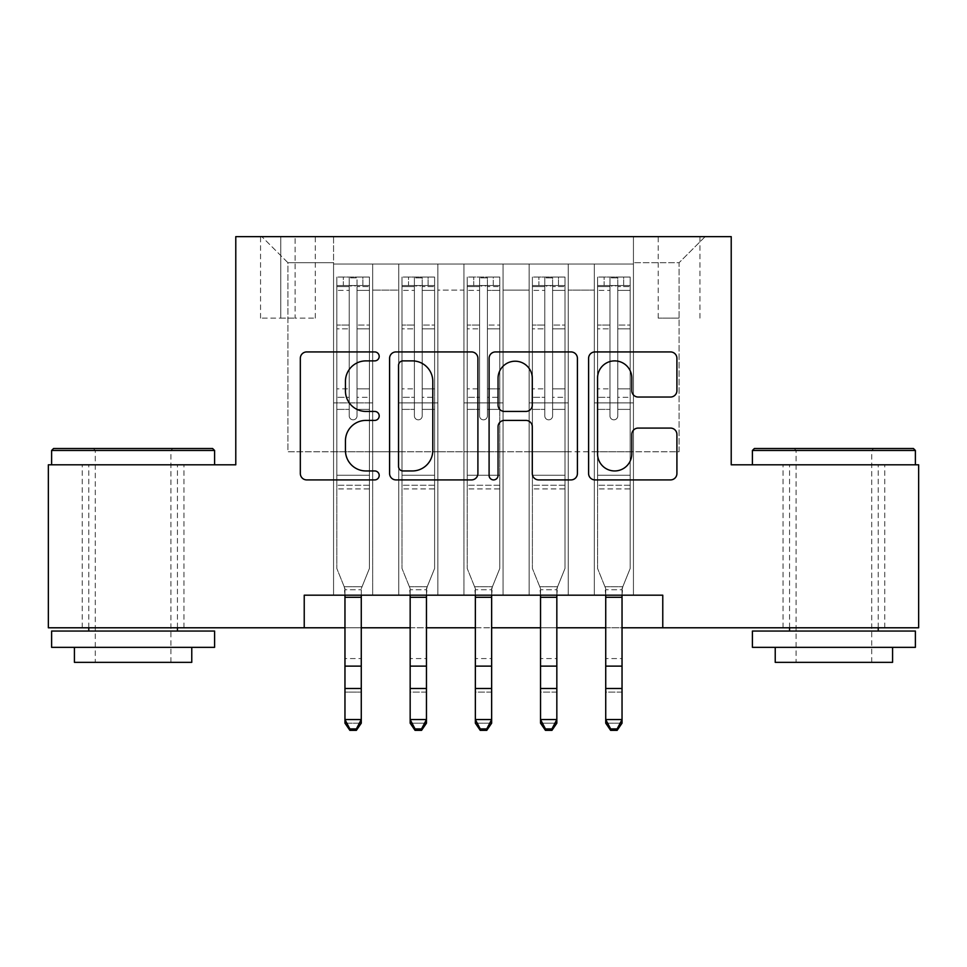 <?xml version="1.0" encoding="UTF-8"?>
<svg xmlns="http://www.w3.org/2000/svg" width="967" height="967" viewBox="0 0 967 967"><rect width="100%" height="100%" fill="white"/><g stroke="black" fill="none" stroke-linecap="round" stroke-linejoin="round"><path stroke-width="0.73" stroke-dasharray="4.83 3.63" d="M379.197 356.412A4.484 4.484 0 0 0 374.712 351.928L306.732 351.928A6.394 6.394 0 0 0 300.326 358.334L300.326 473.504A6.394 6.394 0 0 0 306.732 479.91L374.712 479.91A4.484 4.484 0 0 0 379.197 475.426A4.484 4.484 0 0 0 374.712 470.953L365.925 470.953A20.476 20.476 0 0 1 345.449 450.477L345.449 440.879A20.476 20.476 0 0 1 365.925 420.403L374.712 420.403A4.484 4.484 0 0 0 379.197 415.919A4.484 4.484 0 0 0 374.712 411.434L365.925 411.434A20.476 20.476 0 0 1 345.449 390.958L345.449 381.361A20.476 20.476 0 0 1 365.925 360.884L374.712 360.884A4.484 4.484 0 0 0 379.197 356.412M833.905 464.813L752.411 464.813L833.905 464.813M833.905 627.788L884.757 627.788L833.905 627.788M133.095 464.813L214.589 464.813L133.095 464.813M133.095 627.788L183.948 627.788L133.095 627.788M679.076 236.649L658.213 236.649L679.076 236.649M679.076 318.131L658.213 318.131L679.076 318.131M633.433 595.188L633.433 264.027L333.567 264.027L333.567 595.188L372.67 595.188L333.567 595.188L372.67 595.188L333.567 595.188L333.567 264.027L372.67 264.027L372.67 595.188L372.67 264.027L372.67 451.77L398.755 451.77L372.67 451.77L372.67 264.027L333.567 264.027L633.433 264.027L633.433 595.188L594.33 595.188L594.33 264.027L529.13 264.027L529.13 595.188L529.13 264.027L568.245 264.027L568.245 595.188L568.245 264.027L568.245 451.77L568.245 264.027L594.33 264.027L594.33 595.188L633.433 595.188L594.33 595.188L633.433 595.188L633.433 262.722L633.433 451.77L679.076 451.77L679.076 262.722L633.433 262.722L679.076 262.722L679.076 451.77L633.433 451.77L633.433 402.876L633.433 595.188M529.13 595.188L568.245 595.188L529.13 595.188L568.245 595.188L529.13 595.188L529.13 402.876L529.13 451.77L503.058 451.77L503.058 290.1L503.058 451.77L529.13 451.77L529.13 290.1L529.13 451.77L594.33 451.77L568.245 451.77L568.245 402.876L568.245 451.77L529.13 451.77L529.13 402.876L568.245 402.876L568.245 595.188L568.245 402.876L529.13 402.876L529.13 595.188M503.058 595.188L503.058 264.027L463.942 264.027L463.942 595.188L463.942 264.027L503.058 264.027L503.058 595.188L463.942 595.188L503.058 595.188L463.942 595.188L503.058 595.188L503.058 402.876L503.058 595.188M437.87 595.188L437.87 264.027L398.755 264.027L398.755 595.188L398.755 264.027L437.87 264.027L437.87 595.188L398.755 595.188L437.87 595.188L398.755 595.188L437.87 595.188L437.87 402.876L437.87 595.188M594.33 290.1L594.33 451.77L594.33 264.027L594.33 290.1L568.245 290.1L594.33 290.1M437.87 290.1L437.87 451.77L437.87 264.027L437.87 290.1L463.942 290.1L463.942 451.77L437.87 451.77L463.942 451.77L463.942 264.027L437.87 264.027L463.942 264.027L463.942 290.1L437.87 290.1M304.23 627.788L304.23 595.188L304.23 627.788L304.23 595.188L662.77 595.188L304.23 595.188L662.77 595.188L662.77 627.788L48.35 627.788L48.35 464.813L235.779 464.813L235.779 236.649L731.221 236.649L731.221 464.813L918.65 464.813L918.65 627.788L662.77 627.788L662.77 595.188L662.77 627.788M280.756 236.649L260.546 236.649L280.756 236.649L280.756 318.131L260.546 318.131L295.092 318.131L280.756 318.131L280.756 236.649M295.092 236.649L315.302 236.649L295.092 236.649L295.092 318.131L315.302 318.131L295.092 318.131L295.092 236.649M633.433 236.649L333.567 236.649L705.148 236.649L633.433 236.649L633.433 264.027L633.433 236.649M333.567 236.649L261.852 236.649L333.567 236.649L333.567 451.77L287.924 451.77L287.924 262.722L333.567 262.722L287.924 262.722L261.852 236.649L287.924 262.722L287.924 451.77L333.567 451.77L333.567 236.649M398.755 290.1L398.755 451.77L398.755 264.027L372.67 264.027L398.755 264.027L398.755 290.1L372.67 290.1L398.755 290.1M529.13 264.027L503.058 264.027L503.058 290.1L503.058 264.027L529.13 264.027L529.13 290.1L529.13 264.027M344.965 627.788L361.271 627.788M410.165 627.788L426.459 627.788M475.353 627.788L491.647 627.788M540.541 627.788L556.835 627.788M605.729 627.788L622.035 627.788M463.942 451.77L503.058 451.77L463.942 451.77L463.942 402.876L463.942 451.77M398.755 451.77L437.87 451.77L437.87 402.876L437.87 451.77L398.755 451.77L398.755 402.876L437.87 402.876L398.755 402.876L398.755 595.188L398.755 451.77M333.567 451.77L372.67 451.77L372.67 402.876L372.67 595.188L372.67 402.876L372.67 451.77L333.567 451.77L333.567 402.876L372.67 402.876L333.567 402.876L333.567 595.188L333.567 451.77M594.33 451.77L633.433 451.77L594.33 451.77L594.33 402.876L594.33 451.77M333.567 402.876L372.67 402.876L333.567 402.876M398.755 402.876L437.87 402.876L398.755 402.876M463.942 402.876L503.058 402.876L463.942 402.876L463.942 595.188L463.942 402.876L503.058 402.876L463.942 402.876M529.13 402.876L568.245 402.876L529.13 402.876M594.33 402.876L633.433 402.876L594.33 402.876L594.33 595.188L594.33 402.876L633.433 402.876L594.33 402.876M705.148 236.649L679.076 262.722L705.148 236.649M477.903 473.504L477.903 358.334A6.394 6.394 0 0 0 471.497 351.928L395.999 351.928A6.394 6.394 0 0 0 389.592 358.334L389.592 473.504A6.394 6.394 0 0 0 395.999 479.91L471.497 479.91A6.394 6.394 0 0 0 477.903 473.504M403.034 360.884A4.484 4.484 0 0 0 398.549 365.369L398.549 466.469A4.484 4.484 0 0 0 403.034 470.953L412.317 470.953A20.476 20.476 0 0 0 432.793 450.477L432.793 381.361A20.476 20.476 0 0 0 412.317 360.884L403.034 360.884M495.503 351.928L571.001 351.928A6.394 6.394 0 0 1 577.408 358.334L577.408 473.504A6.394 6.394 0 0 1 571.001 479.91L538.692 479.91A6.394 6.394 0 0 1 532.297 473.504L532.297 426.798A6.394 6.394 0 0 0 525.891 420.403L504.46 420.403A6.394 6.394 0 0 0 498.053 426.798L498.053 475.426A4.484 4.484 0 0 1 493.581 479.91A4.484 4.484 0 0 1 489.097 475.426L489.097 358.334A6.394 6.394 0 0 1 495.503 351.928M532.297 378.327A17.116 17.116 0 0 0 515.169 361.211A17.116 17.116 0 0 0 498.053 378.327L498.053 405.04A6.394 6.394 0 0 0 504.46 411.434L525.891 411.434A6.394 6.394 0 0 0 532.297 405.04L532.297 378.327M638.196 397.038L670.506 397.038A6.394 6.394 0 0 0 676.912 390.644L676.912 358.334A6.394 6.394 0 0 0 670.506 351.928L595.007 351.928A6.394 6.394 0 0 0 588.601 358.334L588.601 473.504A6.394 6.394 0 0 0 595.007 479.91L670.506 479.91A6.394 6.394 0 0 0 676.912 473.504L676.912 434.473A6.394 6.394 0 0 0 670.506 428.079L638.196 428.079A6.394 6.394 0 0 0 631.789 434.473L631.789 453.837A17.116 17.116 0 0 1 614.674 470.953A17.116 17.116 0 0 1 597.558 453.837L597.558 378A17.116 17.116 0 0 1 614.674 360.884A17.116 17.116 0 0 1 631.789 378L631.789 390.644A6.394 6.394 0 0 0 638.196 397.038M349.208 415.919A3.916 3.916 0 0 0 353.112 419.835A3.916 3.916 0 0 1 349.208 415.919L349.208 409.379L349.208 415.919A3.916 3.916 0 0 0 353.112 419.835A3.916 3.916 0 0 0 357.028 415.919A3.916 3.916 0 0 1 353.112 419.835A3.916 3.916 0 0 0 357.028 415.919L357.028 409.379L357.028 415.919A3.916 3.916 0 0 1 353.112 419.835A3.916 3.916 0 0 1 349.208 415.919L349.208 397.328L349.208 415.919M336.818 277.07L336.818 568.463L336.818 475.244L336.818 568.463L344.965 588.637L344.965 723.183L344.965 588.637L336.818 568.463L336.818 409.379L336.818 475.244L369.418 475.244L369.418 568.463L362.045 586.715L369.418 568.463L369.418 488.927L336.818 488.927L369.418 488.927L369.418 475.244L336.818 475.244L336.818 409.379L349.208 409.379L349.208 388.855L349.208 409.379L336.818 409.379L349.208 409.379L336.818 409.379L336.818 388.855L336.818 409.379L336.818 397.328L349.208 397.328L349.208 325.057L349.208 397.328L336.818 397.328L336.818 325.057L349.208 325.057L349.208 286.583L349.208 325.057L336.818 325.057L336.818 286.583L349.208 286.583L349.208 277.867L349.208 286.583L336.818 286.583L336.818 277.07L336.818 388.855L349.208 388.855L349.208 287.247C351.807 284.975 354.418 284.975 357.028 287.247L357.028 409.379L357.028 277.867L349.208 277.867L357.028 277.867L357.028 287.247C354.43 284.975 351.819 284.975 349.208 287.247L349.208 388.855L336.818 388.855L336.818 328.865L349.208 328.865L336.818 328.865L336.818 290.39L349.208 290.39L336.818 290.39L336.818 285.543L343.333 285.531L343.333 277.058L336.818 277.07L362.891 277.058L343.333 277.058L343.333 285.531L362.891 285.531L336.987 285.531L369.418 285.543L369.418 568.463L361.271 588.637L369.418 568.463L369.418 409.379L357.028 409.379L357.028 415.919L357.028 397.328L357.028 409.379L369.418 409.379L357.028 409.379L369.418 409.379L369.418 388.855L357.028 388.855L369.418 388.855L369.418 328.865L357.028 328.865L369.418 328.865L369.418 290.39L357.028 290.39L369.418 290.39L369.418 277.07L369.418 397.328L357.028 397.328L357.028 286.583L357.028 397.328L369.418 397.328L369.418 325.057L357.028 325.057L369.418 325.057L369.418 286.583L357.028 286.583L369.418 286.583L369.418 277.07L362.891 277.058L362.891 285.531L369.249 285.531L362.891 285.531L362.891 277.058L369.249 277.058L336.987 277.058L369.418 277.07L369.418 285.543L336.818 285.543L336.818 277.07M349.861 730.351L344.965 723.183L361.271 723.183L361.271 588.637L361.271 719.557L344.965 719.557L349.861 728.913L356.376 728.913L356.376 730.351L349.861 730.351L349.861 728.913M356.376 730.351L361.271 723.183L361.271 719.557L356.376 728.913M344.965 595.188L344.192 586.715L344.965 589.749L361.271 589.749L344.965 589.749L344.965 658.563L361.271 658.563L344.965 658.563L344.965 692.106L361.271 692.106L344.965 692.106L344.965 723.183L361.271 723.183L361.271 595.188M362.045 586.715L361.271 588.637L362.045 586.715L344.192 586.715L362.045 586.715M212.631 448.519L53.56 448.519M51.614 450.465L214.589 450.465M51.614 647.346L214.589 647.346M51.614 631.052L214.589 631.052M74.423 662.347L191.768 662.347M133.095 450.465L95.286 450.465L133.095 450.465M913.44 448.519L754.369 448.519M752.411 450.465L915.386 450.465M752.411 647.346L915.386 647.346M752.411 631.052L915.386 631.052M775.232 662.347L892.577 662.347M833.905 450.465L796.095 450.465L833.905 450.465M414.396 415.919A3.916 3.916 93.9 0 0 418.312 419.835A3.916 3.916 -86.1 0 1 414.396 415.919L414.396 409.379L414.396 415.919A3.916 3.916 86.2 0 0 418.312 419.835A3.916 3.916 93.9 0 0 422.216 415.919A3.916 3.916 -86.1 0 1 418.312 419.835A3.916 3.916 86.2 0 0 422.216 415.919L422.216 409.379L422.216 415.919A3.916 3.916 -93.8 0 1 418.312 419.835A3.916 3.916 -93.8 0 1 414.396 415.919L414.396 397.328L414.396 415.919M402.006 277.07L402.006 568.463L402.006 475.244L402.006 568.463L410.165 588.637L410.165 723.183L410.165 588.637L402.006 568.463L402.006 409.379L402.006 475.244L434.606 475.244L434.606 568.463L427.233 586.715L434.606 568.463L434.606 488.927L402.006 488.927L434.606 488.927L434.606 475.244L402.006 475.244L402.006 409.379L414.396 409.379L414.396 388.855L414.396 409.379L402.006 409.379L414.396 409.379L402.006 409.379L402.006 388.855L402.006 409.379L402.006 397.328L414.396 397.328L414.396 325.057L414.396 397.328L402.006 397.328L402.006 325.057L414.396 325.057L414.396 286.583L414.396 325.057L402.006 325.057L402.006 286.583L414.396 286.583L414.396 277.867L414.396 286.583L402.006 286.583L402.006 277.07L402.006 388.855L414.396 388.855L414.396 287.247C416.995 284.975 419.605 284.975 422.216 287.247L422.216 409.379L422.216 277.867L414.396 277.867L422.216 277.867L422.216 287.247C419.618 284.975 417.007 284.975 414.396 287.247L414.396 388.855L402.006 388.855L402.006 328.865L414.396 328.865L402.006 328.865L402.006 290.39L414.396 290.39L402.006 290.39L402.006 285.543L408.533 285.531L408.533 277.058L402.006 277.07L428.091 277.058L408.533 277.058L408.533 285.531L428.091 285.531L402.175 285.531L434.606 285.543L434.606 568.463L426.459 588.637L434.606 568.463L434.606 409.379L422.216 409.379L422.216 415.919L422.216 397.328L422.216 409.379L434.606 409.379L422.216 409.379L434.606 409.379L434.606 388.855L422.216 388.855L434.606 388.855L434.606 328.865L422.216 328.865L434.606 328.865L434.606 290.39L422.216 290.39L434.606 290.39L434.606 277.07L434.606 397.328L422.216 397.328L422.216 286.583L422.216 397.328L434.606 397.328L434.606 325.057L422.216 325.057L434.606 325.057L434.606 286.583L422.216 286.583L434.606 286.583L434.606 277.07L428.091 277.058L428.091 285.531L434.449 285.531L428.091 285.531L428.091 277.058L434.449 277.058L402.175 277.058L434.606 277.07L434.606 285.543L402.006 285.543L402.006 277.07M421.564 728.913L426.459 719.557L426.459 723.183L410.165 723.183L426.459 723.183L426.459 588.637L426.459 719.557L410.165 719.557L415.048 728.913L421.564 728.913L421.564 730.351L415.048 730.351L415.048 728.913M410.165 723.183L410.165 692.106L426.459 692.106L426.459 723.183L421.564 730.351M479.584 415.919A3.916 3.916 93.9 0 0 483.5 419.835A3.916 3.916 -86.1 0 1 479.584 415.919L479.584 409.379L479.584 415.919A3.916 3.916 86.2 0 0 483.5 419.835A3.916 3.916 93.9 0 0 487.416 415.919A3.916 3.916 -86.1 0 1 483.5 419.835A3.916 3.916 86.2 0 0 487.416 415.919L487.416 409.379L487.416 415.919A3.916 3.916 -93.8 0 1 483.5 419.835A3.916 3.916 -93.8 0 1 479.584 415.919L479.584 397.328L479.584 415.919M467.206 277.07L467.206 568.463L467.206 475.244L467.206 568.463L475.353 588.637L475.353 723.183L475.353 588.637L467.206 568.463L467.206 409.379L467.206 475.244L499.794 475.244L499.794 568.463L492.421 586.715L499.794 568.463L499.794 488.927L467.206 488.927L499.794 488.927L499.794 475.244L467.206 475.244L467.206 409.379L479.584 409.379L479.584 388.855L479.584 409.379L467.206 409.379L479.584 409.379L467.206 409.379L467.206 388.855L467.206 409.379L467.206 397.328L479.584 397.328L479.584 325.057L479.584 397.328L467.206 397.328L467.206 325.057L479.584 325.057L479.584 286.583L479.584 325.057L467.206 325.057L467.206 286.583L479.584 286.583L479.584 277.867L479.584 286.583L467.206 286.583L467.206 277.07L467.206 388.855L479.584 388.855L479.584 287.247C482.195 284.975 484.793 284.975 487.416 287.247L487.416 409.379L487.416 277.867L479.584 277.867L487.416 277.867L487.416 287.247C484.805 284.975 482.207 284.975 479.584 287.247L479.584 388.855L467.206 388.855L467.206 328.865L479.584 328.865L467.206 328.865L467.206 290.39L479.584 290.39L467.206 290.39L467.206 285.543L473.721 285.531L473.721 277.058L467.206 277.07L493.279 277.058L473.721 277.058L473.721 285.531L493.279 285.531L467.363 285.531L499.794 285.543L499.794 568.463L491.647 588.637L499.794 568.463L499.794 409.379L487.416 409.379L487.416 415.919L487.416 397.328L487.416 409.379L499.794 409.379L487.416 409.379L499.794 409.379L499.794 388.855L487.416 388.855L499.794 388.855L499.794 328.865L487.416 328.865L499.794 328.865L499.794 290.39L487.416 290.39L499.794 290.39L499.794 277.07L499.794 397.328L487.416 397.328L487.416 286.583L487.416 397.328L499.794 397.328L499.794 325.057L487.416 325.057L499.794 325.057L499.794 286.583L487.416 286.583L499.794 286.583L499.794 277.07L493.279 277.058L493.279 285.531L499.637 285.531L493.279 285.531L493.279 277.058L499.637 277.058L467.363 277.058L499.794 277.07L499.794 285.543L467.206 285.543L467.206 277.07M486.764 728.913L491.647 719.557L491.647 723.183L475.353 723.183L491.647 723.183L491.647 588.637L491.647 719.557L475.353 719.557L480.236 728.913L486.764 728.913L486.764 730.351L480.236 730.351L480.236 728.913M475.353 723.183L475.353 692.106L491.647 692.106L491.647 723.183L486.764 730.351M544.784 415.919A3.916 3.916 93.9 0 0 548.688 419.835A3.916 3.916 -86.1 0 1 544.784 415.919L544.784 409.379L544.784 415.919A3.916 3.916 86.2 0 0 548.688 419.835A3.916 3.916 93.9 0 0 552.604 415.919A3.916 3.916 -86.1 0 1 548.688 419.835A3.916 3.916 86.2 0 0 552.604 415.919L552.604 409.379L552.604 415.919A3.916 3.916 -93.8 0 1 548.688 419.835A3.916 3.916 -93.8 0 1 544.784 415.919L544.784 397.328L544.784 415.919M532.394 277.07L532.394 568.463L532.394 475.244L532.394 568.463L540.541 588.637L540.541 723.183L540.541 588.637L532.394 568.463L532.394 409.379L532.394 475.244L564.994 475.244L564.994 568.463L557.608 586.715L564.994 568.463L564.994 488.927L532.394 488.927L564.994 488.927L564.994 475.244L532.394 475.244L532.394 409.379L544.784 409.379L544.784 388.855L544.784 409.379L532.394 409.379L544.784 409.379L532.394 409.379L532.394 388.855L532.394 409.379L532.394 397.328L544.784 397.328L544.784 325.057L544.784 397.328L532.394 397.328L532.394 325.057L544.784 325.057L544.784 286.583L544.784 325.057L532.394 325.057L532.394 286.583L544.784 286.583L544.784 277.867L544.784 286.583L532.394 286.583L532.394 277.07L532.394 388.855L544.784 388.855L544.784 287.247C547.382 284.975 549.993 284.975 552.604 287.247L552.604 409.379L552.604 277.867L544.784 277.867L552.604 277.867L552.604 287.247C550.005 284.975 547.395 284.975 544.784 287.247L544.784 388.855L532.394 388.855L532.394 328.865L544.784 328.865L532.394 328.865L532.394 290.39L544.784 290.39L532.394 290.39L532.394 285.543L538.909 285.531L538.909 277.058L532.394 277.07L558.467 277.058L538.909 277.058L538.909 285.531L558.467 285.531L532.551 285.531L564.994 285.543L564.994 568.463L556.835 588.637L564.994 568.463L564.994 409.379L552.604 409.379L552.604 415.919L552.604 397.328L552.604 409.379L564.994 409.379L552.604 409.379L564.994 409.379L564.994 388.855L552.604 388.855L564.994 388.855L564.994 328.865L552.604 328.865L564.994 328.865L564.994 290.39L552.604 290.39L564.994 290.39L564.994 277.07L564.994 397.328L552.604 397.328L552.604 286.583L552.604 397.328L564.994 397.328L564.994 325.057L552.604 325.057L564.994 325.057L564.994 286.583L552.604 286.583L564.994 286.583L564.994 277.07L558.467 277.058L558.467 285.531L564.825 285.531L558.467 285.531L558.467 277.058L564.825 277.058L532.551 277.058L564.994 277.07L564.994 285.543L532.394 285.543L532.394 277.07M551.952 728.913L556.835 719.557L556.835 723.183L540.541 723.183L556.835 723.183L556.835 588.637L556.835 719.557L540.541 719.557L545.436 728.913L551.952 728.913L551.952 730.351L545.436 730.351L545.436 728.913M540.541 723.183L540.541 692.106L556.835 692.106L556.835 723.183L551.952 730.351M609.972 415.919A3.916 3.916 93.9 0 0 613.888 419.835A3.916 3.916 -86.1 0 1 609.972 415.919L609.972 409.379L609.972 415.919A3.916 3.916 86.2 0 0 613.888 419.835A3.916 3.916 93.9 0 0 617.792 415.919A3.916 3.916 -86.1 0 1 613.888 419.835A3.916 3.916 86.2 0 0 617.792 415.919L617.792 409.379L617.792 415.919A3.916 3.916 -93.8 0 1 613.888 419.835A3.916 3.916 -93.8 0 1 609.972 415.919L609.972 397.328L609.972 415.919M597.582 277.07L597.582 568.463L597.582 475.244L597.582 568.463L605.729 588.637L605.729 723.183L605.729 588.637L597.582 568.463L597.582 409.379L597.582 475.244L630.182 475.244L630.182 568.463L622.808 586.715L630.182 568.463L630.182 488.927L597.582 488.927L630.182 488.927L630.182 475.244L597.582 475.244L597.582 409.379L609.972 409.379L609.972 388.855L609.972 409.379L597.582 409.379L609.972 409.379L597.582 409.379L597.582 388.855L597.582 409.379L597.582 397.328L609.972 397.328L609.972 325.057L609.972 397.328L597.582 397.328L597.582 325.057L609.972 325.057L609.972 286.583L609.972 325.057L597.582 325.057L597.582 286.583L609.972 286.583L609.972 277.867L609.972 286.583L597.582 286.583L597.582 277.07L597.582 388.855L609.972 388.855L609.972 287.247C612.57 284.975 615.181 284.975 617.792 287.247L617.792 409.379L617.792 277.867L609.972 277.867L617.792 277.867L617.792 287.247C615.193 284.975 612.582 284.975 609.972 287.247L609.972 388.855L597.582 388.855L597.582 328.865L609.972 328.865L597.582 328.865L597.582 290.39L609.972 290.39L597.582 290.39L597.582 285.543L604.109 285.531L604.109 277.058L597.582 277.07L623.667 277.058L604.109 277.058L604.109 285.531L623.667 285.531L597.751 285.531L630.182 285.543L630.182 568.463L622.035 588.637L630.182 568.463L630.182 409.379L617.792 409.379L617.792 415.919L617.792 397.328L617.792 409.379L630.182 409.379L617.792 409.379L630.182 409.379L630.182 388.855L617.792 388.855L630.182 388.855L630.182 328.865L617.792 328.865L630.182 328.865L630.182 290.39L617.792 290.39L630.182 290.39L630.182 277.07L630.182 397.328L617.792 397.328L617.792 286.583L617.792 397.328L630.182 397.328L630.182 325.057L617.792 325.057L630.182 325.057L630.182 286.583L617.792 286.583L630.182 286.583L630.182 277.07L623.667 277.058L623.667 285.531L630.013 285.531L623.667 285.531L623.667 277.058L630.013 277.058L597.751 277.058L630.182 277.07L630.182 285.543L597.582 285.543L597.582 277.07M617.139 728.913L622.035 719.557L622.035 723.183L605.729 723.183L622.035 723.183L622.035 588.637L622.035 719.557L605.729 719.557L610.624 728.913L617.139 728.913L617.139 730.351L610.624 730.351L610.624 728.913M605.729 723.183L605.729 692.106L622.035 692.106L622.035 723.183L617.139 730.351M426.459 595.188L427.233 586.715L426.459 589.749L410.165 589.749L426.459 589.749L426.459 658.563L410.165 658.563L426.459 658.563L426.459 692.106L410.165 692.106L410.165 588.637L409.392 586.715L410.165 595.188M491.647 595.188L492.421 586.715L491.647 589.749L475.353 589.749L491.647 589.749L491.647 658.563L475.353 658.563L491.647 658.563L491.647 692.106L475.353 692.106L475.353 588.637L474.579 586.715L475.353 595.188M556.835 595.188L557.608 586.715L556.835 589.749L540.541 589.749L556.835 589.749L556.835 658.563L540.541 658.563L556.835 658.563L556.835 692.106L540.541 692.106L540.541 588.637L539.767 586.715L540.541 595.188M622.035 595.188L622.808 586.715L622.035 589.749L605.729 589.749L622.035 589.749L622.035 658.563L605.729 658.563L622.035 658.563L622.035 692.106L605.729 692.106L605.729 588.637L604.955 586.715L605.729 595.188M529.13 290.1L503.058 290.1L529.13 290.1M369.249 277.058L336.987 277.058L369.249 277.058M336.987 285.531L369.249 285.531L336.987 285.531M369.418 485.253L336.818 485.253L369.418 485.253M344.965 666.118L361.271 666.118M344.965 688.492L361.271 688.492M344.965 597.304L361.271 597.304M434.449 277.058L402.175 277.058L434.449 277.058M402.175 285.531L434.449 285.531L402.175 285.531M409.392 586.715L427.233 586.715L409.392 586.715M434.606 485.253L402.006 485.253L434.606 485.253M410.165 666.118L426.459 666.118M410.165 688.492L426.459 688.492M410.165 597.304L426.459 597.304M414.396 287.247L414.396 277.867M499.637 277.058L467.363 277.058L499.637 277.058M467.363 285.531L499.637 285.531L467.363 285.531M474.579 586.715L492.421 586.715L474.579 586.715M499.794 485.253L467.206 485.253L499.794 485.253M475.353 666.118L491.647 666.118M475.353 688.492L491.647 688.492M475.353 597.304L491.647 597.304M479.584 287.247L479.584 277.867M564.825 277.058L532.551 277.058L564.825 277.058M532.551 285.531L564.825 285.531L532.551 285.531M539.767 586.715L557.608 586.715L539.767 586.715M564.994 485.253L532.394 485.253L564.994 485.253M540.541 666.118L556.835 666.118M540.541 688.492L556.835 688.492M540.541 597.304L556.835 597.304M544.784 287.247L544.784 277.867M630.013 277.058L597.751 277.058L630.013 277.058M597.751 285.531L630.013 285.531L597.751 285.531M604.955 586.715L622.808 586.715L604.955 586.715M630.182 485.253L597.582 485.253L630.182 485.253M605.729 666.118L622.035 666.118M605.729 688.492L622.035 688.492M605.729 597.304L622.035 597.304M609.972 287.247L609.972 277.867M422.216 287.247L422.216 277.867M487.416 287.247L487.416 277.867M552.604 287.247L552.604 277.867M617.792 287.247L617.792 277.867M783.052 627.788L783.052 464.813M82.243 627.788L82.243 464.813M658.213 318.131L658.213 236.649M260.546 318.131L260.546 236.649M315.302 318.131L315.302 236.649M699.939 318.131L699.939 236.649M183.948 627.788L183.948 464.813M884.757 627.788L884.757 464.813M170.905 662.347L170.905 450.465L172.863 448.519M88.771 627.788L88.771 464.813M177.432 627.788L177.432 464.813M93.328 448.519L95.286 450.465L95.286 662.347M871.714 662.347L871.714 450.465L873.672 448.519M789.568 627.788L789.568 464.813M878.229 627.788L878.229 464.813M794.137 448.519L796.095 450.465L796.095 662.347"/><path stroke-width="1.45" d="M379.197 356.412A4.484 4.484 0 0 0 374.712 351.928L306.732 351.928A6.394 6.394 0 0 0 300.326 358.334L300.326 473.504A6.394 6.394 0 0 0 306.732 479.91L374.712 479.91A4.484 4.484 0 0 0 379.197 475.426A4.484 4.484 0 0 0 374.712 470.953L365.925 470.953A20.476 20.476 0 0 1 345.449 450.477L345.449 440.879A20.476 20.476 0 0 1 365.925 420.403L374.712 420.403A4.484 4.484 0 0 0 379.197 415.919A4.484 4.484 0 0 0 374.712 411.434L365.925 411.434A20.476 20.476 0 0 1 345.449 390.958L345.449 381.361A20.476 20.476 0 0 1 365.925 360.884L374.712 360.884A4.484 4.484 0 0 0 379.197 356.412M670.506 397.038A6.394 6.394 0 0 0 676.912 390.644L676.912 358.334A6.394 6.394 0 0 0 670.506 351.928L595.007 351.928A6.394 6.394 0 0 0 588.601 358.334L588.601 473.504A6.394 6.394 0 0 0 595.007 479.91L670.506 479.91A6.394 6.394 0 0 0 676.912 473.504L676.912 434.473A6.394 6.394 0 0 0 670.506 428.079L638.196 428.079A6.394 6.394 0 0 0 631.789 434.473L631.789 453.837A17.116 17.116 0 0 1 614.674 470.953A17.116 17.116 0 0 1 597.558 453.837L597.558 378A17.116 17.116 0 0 1 614.674 360.884A17.116 17.116 0 0 1 631.789 378L631.789 390.644A6.394 6.394 0 0 0 638.196 397.038L670.506 397.038M304.23 627.788L48.35 627.788L48.35 464.813L235.779 464.813L235.779 236.649L731.221 236.649L731.221 464.813L918.65 464.813L918.65 627.788L662.77 627.788L662.77 595.188L304.23 595.188L304.23 627.788L344.965 627.788M477.903 358.334A6.394 6.394 0 0 0 471.497 351.928L395.999 351.928A6.394 6.394 0 0 0 389.592 358.334L389.592 473.504A6.394 6.394 0 0 0 395.999 479.91L471.497 479.91A6.394 6.394 0 0 0 477.903 473.504L477.903 358.334M495.503 351.928L571.001 351.928A6.394 6.394 0 0 1 577.408 358.334L577.408 473.504A6.394 6.394 0 0 1 571.001 479.91L538.692 479.91A6.394 6.394 0 0 1 532.297 473.504L532.297 426.798A6.394 6.394 0 0 0 525.891 420.403L504.46 420.403A6.394 6.394 0 0 0 498.053 426.798L498.053 475.426A4.484 4.484 0 0 1 493.581 479.91A4.484 4.484 0 0 1 489.097 475.426L489.097 358.334A6.394 6.394 0 0 1 495.503 351.928M361.271 627.788L410.165 627.788M426.459 627.788L475.353 627.788M491.647 627.788L540.541 627.788M556.835 627.788L605.729 627.788M622.035 627.788L662.77 627.788M403.034 360.884A4.484 4.484 0 0 0 398.549 365.369L398.549 466.469A4.484 4.484 0 0 0 403.034 470.953L412.317 470.953A20.476 20.476 0 0 0 432.793 450.477L432.793 381.361A20.476 20.476 0 0 0 412.317 360.884L403.034 360.884M532.297 378.327A17.116 17.116 0 0 0 515.169 361.211A17.116 17.116 0 0 0 498.053 378.327L498.053 405.04A6.394 6.394 0 0 0 504.46 411.434L525.891 411.434A6.394 6.394 0 0 0 532.297 405.04L532.297 378.327M361.271 595.188L361.271 723.183L356.376 730.351L356.376 728.913L349.861 728.913L349.861 730.351L356.376 730.351M344.965 595.188L344.965 719.557L361.271 719.557L356.376 728.913M349.861 730.351L344.965 723.183L344.965 719.557L349.861 728.913M53.56 448.519L212.631 448.519L214.589 450.465L51.614 450.465L53.56 448.519M133.095 647.346L51.614 647.346L51.614 631.052L214.589 631.052L214.589 647.346L133.095 647.346M191.768 647.346L191.768 662.347L74.423 662.347L74.423 647.346M754.369 448.519L913.44 448.519L915.386 450.465L752.411 450.465L754.369 448.519M833.905 647.346L752.411 647.346L752.411 631.052L915.386 631.052L915.386 647.346L833.905 647.346M892.577 647.346L892.577 662.347L775.232 662.347L775.232 647.346M410.165 723.183L415.048 730.351L410.165 723.183L410.165 719.557L426.459 719.557L426.459 723.183L421.564 730.351L421.564 728.913L415.048 728.913L415.048 730.351L421.564 730.351M475.353 723.183L480.236 730.351L475.353 723.183L475.353 719.557L491.647 719.557L491.647 723.183L486.764 730.351L486.764 728.913L480.236 728.913L480.236 730.351L486.764 730.351M540.541 723.183L545.436 730.351L540.541 723.183L540.541 719.557L556.835 719.557L556.835 723.183L551.952 730.351L551.952 728.913L545.436 728.913L545.436 730.351L551.952 730.351M605.729 723.183L610.624 730.351L605.729 723.183L605.729 719.557L622.035 719.557L622.035 723.183L617.139 730.351L617.139 728.913L610.624 728.913L610.624 730.351L617.139 730.351M426.459 595.188L426.459 719.557L421.564 728.913M410.165 595.188L410.165 719.557L415.048 728.913M491.647 595.188L491.647 719.557L486.764 728.913M475.353 595.188L475.353 719.557L480.236 728.913M556.835 595.188L556.835 719.557L551.952 728.913M540.541 595.188L540.541 719.557L545.436 728.913M622.035 595.188L622.035 719.557L617.139 728.913M605.729 595.188L605.729 719.557L610.624 728.913M361.271 666.118L344.965 666.118M361.271 688.492L344.965 688.492M361.271 597.304L344.965 597.304M426.459 666.118L410.165 666.118M426.459 688.492L410.165 688.492M426.459 597.304L410.165 597.304M491.647 666.118L475.353 666.118M491.647 688.492L475.353 688.492M491.647 597.304L475.353 597.304M556.835 666.118L540.541 666.118M556.835 688.492L540.541 688.492M556.835 597.304L540.541 597.304M622.035 666.118L605.729 666.118M622.035 688.492L605.729 688.492M622.035 597.304L605.729 597.304M51.614 464.813L51.614 450.465M88.771 631.052L88.771 627.788M177.432 631.052L177.432 627.788M214.589 464.813L214.589 450.465M752.411 464.813L752.411 450.465M789.568 631.052L789.568 627.788M878.229 631.052L878.229 627.788M915.386 464.813L915.386 450.465"/></g></svg>
